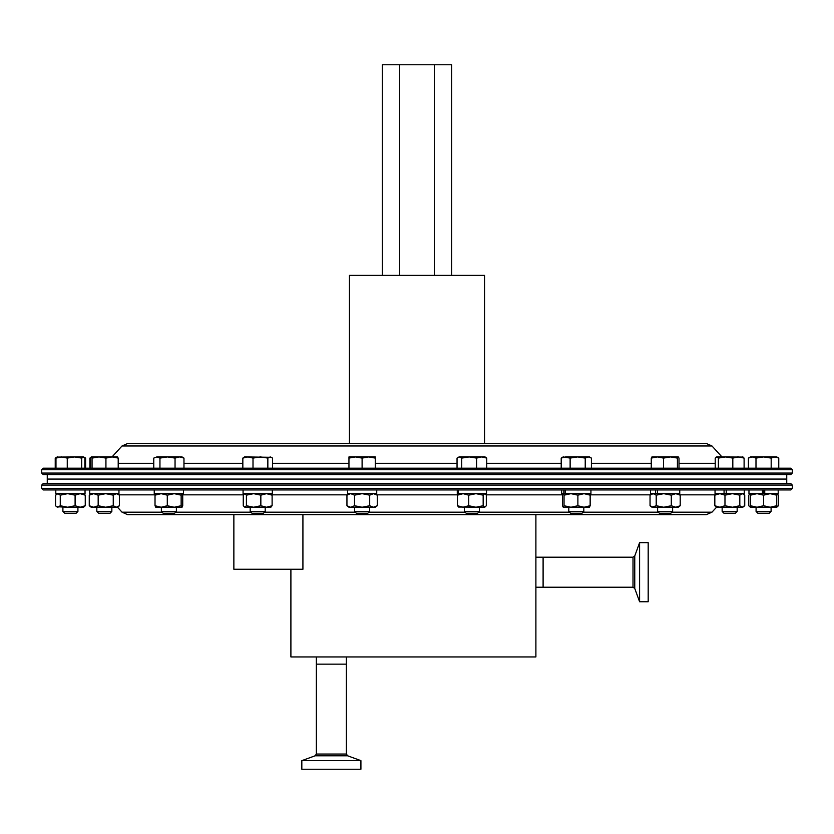 <?xml version="1.0" encoding="UTF-8"?>
<svg xmlns="http://www.w3.org/2000/svg" width="834" height="834" viewBox="0 0 834 834"><rect width="100%" height="100%" fill="white"/><g stroke="black" fill="none" stroke-linecap="round" stroke-linejoin="round"><path stroke-width="1.25" d="M715.04 489.944L715.04 493.665L726.247 493.665L726.247 489.944L744.282 489.944L744.282 493.665L724.068 493.665L724.068 489.944L657.025 489.944M43.201 483.574L790.799 483.574L792.3 485.075L41.7 485.075L43.201 483.574M417 489.944L790.799 489.944L792.3 488.443L41.7 488.443L43.201 489.944L457.272 489.944L457.272 493.665L457.678 489.944M486.514 489.944L486.514 493.665L458.387 493.665L458.387 489.944L561.689 489.944L561.689 493.665L563.836 493.665L563.836 489.944L650.51 489.944L650.51 493.665L655.628 493.665L655.628 489.944L650.51 489.944M245.717 514.62L302.919 514.62L302.919 569.268L233.864 569.268L233.864 514.62L127.581 514.62L706.419 514.62L535.897 514.62L535.897 656.942L290.899 656.942L290.899 569.268M790.799 474.567L43.201 474.567L41.7 473.066L792.3 473.066L790.799 474.567M41.7 469.709L792.3 469.709L790.799 468.208L43.201 468.208L41.7 469.709L41.7 473.066M122.035 445.971L711.965 445.971L706.419 443.521L127.581 443.521L122.035 445.971L112.048 456.917L118.209 458.095L117.417 456.917M47.257 483.574L47.257 479.07L786.743 479.07L786.743 474.567L47.257 474.567L47.257 479.07L786.743 479.07L786.743 483.574M417 275.387L484.554 275.387L484.554 443.521L349.446 443.521L349.446 275.387L417 275.387M382.326 275.387L382.326 64.771L451.674 64.771L451.674 275.387M434.337 64.771L434.337 275.387M399.663 64.771L399.663 275.387M757.866 513.244L756.084 511.451L757.866 513.244L769.302 513.244L771.096 511.451L771.096 507.239L773.347 507.239M756.084 511.451L756.084 507.239L756.084 511.451L771.096 511.451M774.974 456.917L776.735 456.917L778.768 458.095L774.974 456.917L778.768 458.095L778.768 468.208L771.179 468.208L771.179 458.095L774.974 456.917L763.59 456.917L771.179 458.095M755.99 458.095L763.59 456.917L752.195 456.917L755.99 458.095L755.99 468.208L771.179 468.208M752.195 456.917L750.433 456.917L748.4 458.095L752.195 456.917L748.4 458.095L748.4 468.208M764.194 489.944L764.194 493.665L764.736 493.665L764.736 489.944M762.974 489.944L762.974 493.665L748.963 493.665L748.963 489.944L748.963 493.665M778.205 489.944L778.205 493.665L762.443 493.665L762.443 489.944L748.963 489.944M750.454 505.738L750.454 507.239L748.744 505.738L748.744 495.167L750.454 493.665L750.454 505.738L757.022 507.239L763.59 505.738L770.157 507.239L776.725 505.738L776.725 495.167L770.157 493.665L763.59 495.167L763.59 505.738M750.454 495.167L757.022 493.665L763.59 495.167M776.725 494.353L778.424 495.167L776.725 493.665L776.725 495.167M750.454 507.239L776.725 507.239L776.725 505.738M716.521 493.665L714.821 495.167L714.821 505.738L719.898 507.239L724.975 505.738L732.388 507.239L739.81 505.738L739.81 495.167L732.388 493.665L724.975 495.167L724.975 505.738M714.821 495.167L719.898 493.665L724.975 495.167M742.792 493.665L744.491 495.167L744.491 505.738L742.156 507.239L739.81 505.738M743.709 494.353L742.156 493.665L739.81 495.167M671.912 512.18L711.965 512.18L716.521 507.239L714.821 505.738M716.521 507.239L742.792 507.239L744.741 505.738L744.741 495.167L744.043 494.583M651.99 493.665L650.04 495.167L650.04 505.738L651.99 507.239L656.212 505.738L663.76 507.239L671.297 505.738L671.297 495.167L663.76 493.665L656.212 495.167L656.212 505.738M650.04 505.738L653.126 507.239L675.759 507.239L671.297 505.738M650.04 495.167L653.126 493.665L656.212 495.167M680.21 505.738L675.759 507.239L678.261 507.239L680.21 505.738L680.21 495.167L675.759 493.665L671.297 495.167M680.21 495.167L678.261 493.665M679.752 489.944L679.752 493.665L655.628 493.665L657.484 493.665L657.484 489.944L655.628 489.944M563.169 493.665L562.45 495.167L562.45 505.738L563.242 507.239L564.034 505.738L570.967 507.239L577.889 505.738L577.889 495.167L570.967 493.665L564.034 495.167L564.034 505.738M563.242 507.239L584.029 507.239L577.889 505.738M563.242 493.665L564.034 495.167M577.889 495.167L584.029 493.665L590.159 495.167L590.159 505.738L584.029 507.239L589.513 507.187M590.159 505.738L589.367 507.239M590.159 495.167L589.367 493.665M590.931 489.944L590.931 493.665L563.836 493.665L565.191 493.665L565.191 489.944M459.044 507.239L457.47 505.738L463.099 507.239L468.739 505.738L468.739 495.167L463.099 493.665L457.47 495.167L457.47 505.738M459.044 493.665L457.47 495.167M468.739 495.167L475.953 493.665L483.167 495.167L483.167 505.738L475.953 507.239L468.739 505.738M483.167 505.738L484.742 507.239L486.316 505.738L486.316 495.167L485.034 493.665M483.167 495.167L484.742 493.665M458.46 507.02L484.742 507.239M348.966 493.665L346.944 495.167L346.944 505.738L350.447 507.228M346.944 495.167L350.447 493.676M354.523 495.167L362.102 493.665L369.691 495.167L369.691 505.738L362.102 507.239L350.728 507.239L354.523 505.738L354.523 495.167L350.728 493.665M369.691 505.738L373.486 507.239L362.102 507.239L354.523 505.738M377.27 505.738L375.237 507.239L373.486 507.239L377.27 505.738L377.27 495.167L373.486 493.665L369.691 495.167M346.944 505.738L348.966 507.239L350.728 507.239M243.267 495.167L243.267 505.738L244.842 507.239L246.416 505.738L246.416 495.167L244.842 493.665L243.267 495.167M244.842 507.239L253.63 507.239L246.416 505.738M246.416 495.167L253.63 493.665L260.844 495.167L260.844 505.738L253.63 507.239L266.484 507.239L272.113 505.738L270.539 507.239M260.844 505.738L266.484 507.239L271.123 507.02M260.844 495.167L266.484 493.665L272.113 495.167L272.113 505.738M272.113 495.167L270.539 493.665M155.812 493.665L155.02 495.167L161.15 493.665L167.29 495.167L167.29 505.738L174.212 507.239L181.145 505.738L182.083 507.187L182.729 505.738L182.729 495.167L182.01 493.665M155.812 507.239L155.02 505.738L155.02 495.167M167.29 505.738L161.15 507.239L155.02 505.738M167.29 495.167L174.212 493.665L181.145 495.167L181.145 505.738M181.145 495.167L181.937 493.665M155.666 507.187L181.937 507.239M89.259 495.167L93.71 493.665L98.172 495.167L98.172 505.738L93.71 507.239L91.208 507.239L89.259 505.738L89.259 495.167L90.531 494.166M98.172 505.738L105.71 507.239L93.71 507.239L89.259 505.738M105.71 507.239L113.257 505.738L116.343 507.239L119.429 505.738L117.479 507.239L105.71 507.239M98.172 495.167L105.71 493.665L113.257 495.167L113.257 505.738M113.257 495.167L116.343 493.665L119.429 495.167L119.429 505.738M117.479 493.665L119.429 495.167M60.267 505.738L60.267 495.167L57.921 493.665L55.576 495.167L55.576 505.738L56.608 506.738L67.679 507.239L75.102 505.738L80.179 507.239L85.256 505.738L83.546 507.239L67.679 507.239L60.267 505.738L57.921 507.239L56.608 506.738M60.267 495.167L67.679 493.665L75.102 495.167L75.102 505.738M75.102 495.167L80.179 493.665L85.256 495.167L85.256 505.738M85.256 495.167L83.546 493.665M91.208 507.239L90.531 506.738M719.033 507.239L719.898 507.239M776.725 506.551L778.424 505.738L778.424 495.167M776.725 507.239L778.424 505.738M749.776 506.738L750.454 507.114M749.776 494.166L750.454 493.791M376.728 489.944L347.528 489.944L347.528 493.665L376.728 493.665L376.728 489.944M272.311 489.944L243.069 489.944L243.069 493.665L272.311 493.665L272.311 489.944M183.49 489.944L154.248 489.944L154.248 493.665L183.49 493.665L183.49 489.944M118.96 489.944L118.96 493.665L89.718 493.665L89.718 489.944L89.718 493.665M85.037 489.944L85.037 493.665L55.795 493.665L55.795 489.944L55.795 493.665M723.943 513.244L722.15 511.451L723.943 513.244L735.38 513.244L737.162 511.451L737.162 507.239M722.15 511.451L722.15 507.239L722.15 511.451L737.162 511.451M744.105 468.208L744.105 458.095L742.521 456.917M732.815 468.208L732.815 458.095L738.455 456.917L744.105 458.095M718.376 468.208L718.376 458.095L725.59 456.917L732.815 458.095M715.218 468.208L715.218 458.095L716.792 456.917L718.376 458.095M716.218 457.084L716.792 456.917L716.218 457.084M743.104 457.084L716.792 456.917M672.631 511.451L657.619 511.451L659.413 513.244L670.849 513.244L672.631 511.451L672.631 507.239M651.26 468.208L651.26 458.095L657.4 456.917L663.541 458.095L663.541 468.208L677.416 468.208L677.416 458.095L678.282 456.917L679.001 458.095L679.001 468.208M663.541 458.095L670.473 456.917L677.416 458.095M652.052 456.917L651.26 458.095M678.209 456.917L651.907 456.959M583.81 511.451L568.798 511.451L570.592 513.244L582.028 513.244L583.81 511.451L583.81 507.239M585.228 468.208L585.228 458.095L588.324 456.917L591.41 458.095L591.41 468.208M570.133 468.208L570.133 458.095L577.681 456.917L589.461 456.917L591.41 458.095M561.209 468.208L561.209 458.095L565.671 456.917L577.681 456.917L585.228 458.095M561.209 458.095L563.159 456.917L570.133 458.095M479.404 511.451L464.392 511.451L466.175 513.244L477.611 513.244L479.404 511.451L479.404 507.239M476.589 458.095L481.666 456.917L486.743 458.095L485.044 456.917L469.156 456.917L476.589 458.095L476.589 468.208M486.743 468.208L486.743 458.095M461.734 458.095L469.156 456.917L459.388 456.917L461.734 458.095L461.734 468.208M457.042 468.208L457.042 458.095L459.388 456.917L458.064 457.303M369.608 511.451L354.596 511.451L356.389 513.244L367.825 513.244L369.608 511.451L369.608 507.239M354.596 511.451L354.596 507.239M362.102 458.095L368.68 456.917L375.258 458.095L375.258 456.917L355.534 456.917L362.102 458.095L362.102 468.208M375.258 468.208L375.258 458.095M348.956 458.095L355.534 456.917L348.956 456.917L348.956 468.208M265.202 511.451L250.19 511.451L251.972 513.244L263.408 513.244L265.202 511.451L265.202 507.239M253.004 468.208L253.004 458.095L260.427 456.917L267.85 458.095L270.195 456.917L272.541 458.095L272.541 468.208L267.85 468.208L267.85 458.095M242.84 468.208L242.84 458.095L247.917 456.917L253.004 458.095M271.519 457.303L244.539 456.917L242.84 458.095M176.381 511.451L161.369 511.451L163.151 513.244L174.587 513.244L176.381 511.451L176.381 507.239M159.951 458.095L167.498 456.917L175.046 458.095L179.508 456.917L183.97 458.095L182.02 456.917L156.855 456.917L159.951 458.095L159.951 468.208M175.046 468.208L175.046 458.095M153.769 458.095L156.855 456.917L153.769 458.095L153.769 468.208M183.97 468.208L183.97 458.095M98.62 513.244L96.838 511.451L98.62 513.244L110.057 513.244L111.85 511.451L111.85 507.239M96.838 511.451L96.838 507.239L96.838 511.451L111.85 511.451M92.053 458.095L98.996 456.917L105.928 458.095L112.069 456.917L91.26 456.917L92.053 458.095L92.053 468.208M105.928 468.208L105.928 458.095M91.479 456.917L89.895 458.095L89.895 468.208L90.468 468.208L90.468 458.095L91.26 456.917M118.209 468.208L118.209 458.095M117.563 456.959L112.069 456.917M64.698 513.244L62.904 511.451L64.698 513.244L76.134 513.244L77.916 511.451L77.916 507.239M62.904 511.451L62.904 507.239L62.904 511.451L77.916 511.451M55.972 468.208L55.972 458.095L61.612 456.917L67.262 458.095L74.476 456.917L81.701 458.095L83.859 457.084L85.6 458.095L84.328 457.459L85.6 458.095L85.6 468.208M81.701 458.095L81.701 468.208L67.262 468.208L67.262 458.095M57.556 456.917L55.972 458.095M84.86 468.208L84.86 458.095L83.275 456.917L56.973 457.084M83.859 457.084L83.275 456.917M57.265 456.917L55.232 458.095L56.504 457.459L55.232 458.095L55.232 468.208M737.392 456.917L738.455 456.917M535.897 557.195L543.101 557.195L543.101 587.219L633.006 587.219L634.757 588.45L639.595 601.752L648.185 601.752L648.185 542.663L639.595 542.663L639.595 601.752M346.381 656.942L346.381 664.145L316.357 664.145L316.357 754.051L315.137 755.792L301.825 760.639L301.825 769.229L360.913 769.229L360.913 760.639L301.825 760.639M417 514.62L535.897 514.62M633.006 587.219L633.006 557.195L543.101 557.195L543.101 587.219L535.897 587.219M316.357 754.051L346.381 754.051L346.381 664.145L316.357 664.145L316.357 656.942M376.822 494.833L457.668 494.833M486.128 494.833L562.554 494.833M590.065 494.833L650.426 494.833M679.835 494.833L715.113 494.833M117.511 507.218L122.035 512.18L162.088 512.18M175.661 512.18L250.909 512.18M264.482 512.18L355.326 512.18M368.889 512.18L465.111 512.18M119.043 494.833L155.114 494.833M182.636 494.833L243.465 494.833M271.926 494.833L347.382 494.833M478.674 512.18L569.518 512.18M583.091 512.18L658.339 512.18M457.042 463.308L375.258 463.308M348.956 463.308L272.541 463.308M242.84 463.308L183.97 463.308M153.769 463.308L118.209 463.308M715.218 463.308L679.001 463.308M651.26 463.308L591.41 463.308M561.209 463.308L486.743 463.308M633.006 557.195L634.757 555.976L634.757 588.45M346.381 754.051L347.611 755.792L315.137 755.792M41.7 488.443L41.7 485.075M122.035 512.18L127.581 514.62M711.965 512.18L706.419 514.62M792.3 488.443L792.3 485.075M792.3 469.709L792.3 473.066M711.965 445.971L721.952 456.917M375.237 493.665L377.27 495.167M57.275 493.665L56.608 494.166M657.619 511.451L657.619 507.239M568.798 511.451L568.798 507.239M464.392 511.451L464.392 507.239M250.19 511.451L250.19 507.239M161.369 511.451L161.369 507.239M634.757 555.976L639.595 542.663M347.611 755.792L360.913 760.639"/></g></svg>
